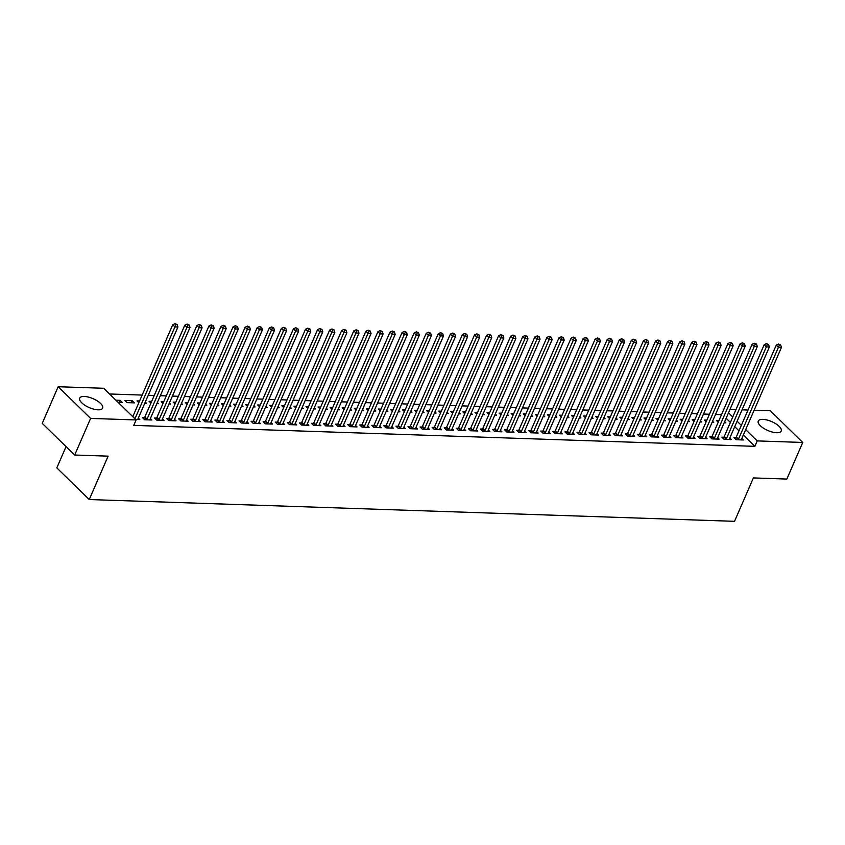 <?xml version="1.0" encoding="UTF-8"?>
<svg xmlns="http://www.w3.org/2000/svg" width="845" height="845" viewBox="0 0 845 845"><rect width="100%" height="100%" fill="white"/><g stroke="black" fill="none" stroke-linecap="round" stroke-linejoin="round"><path stroke-width="1.27" d="M776.597 432.724A12.517 4.848 -156.5 0 1 763.626 428.278A12.517 4.848 -156.5 0 1 758.282 421.063A12.517 4.848 -156.5 0 1 762.919 419.373A12.517 4.848 -156.5 0 1 775.89 423.82A12.517 4.848 -156.5 0 1 781.234 431.034A12.517 4.848 -156.5 0 1 776.597 432.724M97.999 409.814A12.517 4.848 -156.5 0 1 85.039 405.368A12.517 4.848 -156.5 0 1 79.694 398.153A12.517 4.848 -156.5 0 1 84.331 396.463A12.517 4.848 -156.5 0 1 97.291 400.91A12.517 4.848 -156.5 0 1 102.636 408.135A12.517 4.848 -156.5 0 1 97.999 409.814M721.524 414.641L715.557 414.43M709.462 414.23L703.484 414.029M697.389 413.818L691.411 413.617M685.316 413.416L679.338 413.216M673.243 413.004L667.275 412.804M661.181 412.603L655.202 412.402M649.108 412.191L643.129 411.99M637.035 411.79L631.057 411.578M624.962 411.378L618.994 411.177M612.9 410.966L606.921 410.765M600.827 410.564L594.848 410.364M588.754 410.152L582.775 409.952M576.681 409.751L570.713 409.55M564.618 409.339L558.64 409.138M552.545 408.938L546.567 408.726M540.473 408.526L534.494 408.325M528.4 408.114L522.432 407.913M516.337 407.712L510.359 407.512M504.264 407.301L498.286 407.1M492.191 406.899L486.213 406.698M480.118 406.487L474.151 406.287M468.056 406.075L462.078 405.875M455.983 405.674L450.005 405.473M443.91 405.262L437.932 405.061M431.837 404.861L425.869 404.66M419.775 404.449L413.796 404.248M407.702 404.047L401.724 403.847M395.629 403.635L389.651 403.435M383.556 403.223L377.588 403.023M371.494 402.822L365.515 402.621M359.421 402.41L353.442 402.209M347.348 402.009L341.369 401.808M335.275 401.597L329.307 401.396M323.212 401.195L317.234 400.984M311.14 400.783L305.161 400.583M299.067 400.372L293.088 400.171M286.994 399.97L281.026 399.769M274.931 399.558L268.953 399.358M262.858 399.157L256.88 398.956M250.785 398.745L244.807 398.544M238.712 398.344L232.745 398.132M226.65 397.932L220.672 397.731M214.577 397.52L208.599 397.319M202.504 397.118L196.526 396.918M190.431 396.706L184.463 396.506M178.369 396.305L172.391 396.104M166.296 395.893L160.318 395.692M154.223 395.492L148.245 395.28M142.15 395.08L109.512 393.981M729.985 409.424L735.953 409.624M742.047 409.825L748.026 410.026M754.12 410.237L770.313 410.776L802.75 442.453L757.247 440.91L745.691 429.63M66.068 446.604L56.816 467.876L89.253 499.543L734.527 521.323L753.391 477.932L786.832 479.062L802.75 442.453M89.253 499.543L108.118 456.152L74.687 455.022L42.25 423.356L58.168 386.735L103.671 388.277L136.108 419.944L90.605 418.412L58.168 386.735M706.895 420.134L704.307 420.049L706.145 421.845M712.567 421.296L713.74 422.426L712.103 422.373M723.795 437.235L721.841 437.161L724.028 439.305L731.274 439.548L729.763 438.08M682.749 419.321L680.162 419.236L682.01 421.032M688.432 420.472L689.594 421.613L687.957 421.56M699.649 436.421L697.695 436.347L699.892 438.492L707.128 438.735L705.628 437.266M658.614 418.507L656.026 418.412L657.864 420.218M664.286 419.659L665.459 420.799L663.821 420.747M675.514 435.597L673.56 435.534L675.746 437.678L682.992 437.921L681.482 436.453M634.468 417.694L631.88 417.599L633.729 419.405M640.151 418.845L641.313 419.986L639.676 419.933M651.368 434.784L649.414 434.721L651.611 436.865L658.846 437.108L657.347 435.64M610.333 416.87L607.745 416.786L609.583 418.581M616.005 418.032L617.177 419.173L615.54 419.12M627.233 433.971L625.279 433.907L627.465 436.041L634.711 436.295L633.201 434.816M586.187 416.057L583.599 415.972L585.448 417.768M591.87 417.219L593.032 418.359L591.394 418.296M603.087 433.158L601.133 433.094L603.33 435.228L610.565 435.471L609.065 434.003M562.052 415.244L559.464 415.159L561.302 416.955M567.724 416.405L568.896 417.546L567.259 417.483M578.952 432.344L576.998 432.281L579.184 434.414L586.43 434.657L584.92 433.189M537.906 414.43L535.318 414.346L537.166 416.141M543.588 415.582L544.75 416.722L543.113 416.669M554.806 431.531L552.852 431.457L555.049 433.601L562.284 433.844L560.784 432.376M513.771 413.617L511.183 413.532L513.021 415.328M519.443 414.768L520.615 415.909L518.978 415.856M530.671 430.707L528.716 430.644L530.903 432.788L538.149 433.031L536.638 431.563M489.625 412.804L487.037 412.709L488.885 414.515M495.307 413.955L496.469 415.096L494.832 415.043M506.525 429.894L504.571 429.83L506.768 431.975L514.003 432.217L512.503 430.749M465.489 411.98L462.902 411.895L464.739 413.691M471.161 413.142L472.334 414.282L470.697 414.23M482.389 429.08L480.435 429.017L482.622 431.151L489.868 431.404L488.357 429.936M441.343 411.166L438.756 411.082L440.604 412.878M447.026 412.328L448.188 413.469L446.551 413.416M458.243 428.267L456.289 428.204L458.486 430.337L465.722 430.58L464.222 429.112M417.208 410.353L414.62 410.269L416.458 412.064M422.88 411.515L424.053 412.656L422.416 412.592M434.108 427.454L432.154 427.39L434.341 429.524L441.586 429.767L440.076 428.299M393.062 409.54L390.474 409.455L392.323 411.251M398.745 410.702L399.907 411.832L398.27 411.779M409.962 426.64L408.008 426.567L410.205 428.711L417.441 428.954L415.941 427.486M368.927 408.726L366.339 408.642L368.177 410.438M374.599 409.878L375.771 411.019L374.134 410.966M385.827 425.827L383.873 425.753L386.059 427.897L393.305 428.14L391.795 426.672M344.781 407.913L342.193 407.818L344.042 409.624M350.464 409.064L351.626 410.205L349.988 410.152M361.681 425.003L359.727 424.94L361.924 427.084L369.159 427.327L367.659 425.859M320.646 407.1L318.058 407.005L319.896 408.811M326.318 408.251L327.49 409.392L325.853 409.339M337.546 424.19L335.592 424.127L337.778 426.271L345.024 426.514L343.514 425.046M296.5 406.276L293.912 406.191L295.761 407.987M302.183 407.438L303.344 408.579L301.707 408.526M313.4 423.377L311.446 423.313L313.643 425.447L320.878 425.7L319.378 424.222M272.365 405.463L269.777 405.378L271.615 407.174M278.037 406.625L279.209 407.765L277.572 407.702M289.265 422.563L287.311 422.5L289.497 424.634L296.743 424.877L295.232 423.408M248.219 404.649L245.631 404.565L247.479 406.361M253.901 405.811L255.063 406.952L253.426 406.889M265.119 421.75L263.165 421.687L265.362 423.82L272.597 424.063L271.097 422.595M224.083 403.836L221.496 403.752L223.333 405.547M229.755 404.998L230.928 406.128L229.291 406.075M240.983 420.937L239.029 420.863L241.216 423.007L248.462 423.25L246.951 421.782M199.938 403.023L197.35 402.938L199.198 404.734M205.62 404.174L206.782 405.315L205.145 405.262M216.838 420.113L214.883 420.049L217.081 422.194L224.316 422.437L222.816 420.968M175.802 402.209L173.214 402.114L175.052 403.921M181.474 403.361L182.647 404.501L181.01 404.449M192.702 419.3L190.748 419.236L192.935 421.38L200.18 421.623L198.67 420.155M151.656 401.396L149.069 401.301L150.917 403.097M157.339 402.547L158.501 403.688L156.864 403.635M168.556 418.486L166.602 418.423L168.799 420.567L176.035 420.81L174.535 419.342M124.933 400.488L127.12 402.632L134.366 402.875L132.169 400.731L124.933 400.488M144.421 417.673L142.467 417.61L144.653 419.743L151.899 419.997L150.389 418.518M136.108 419.944L133.753 425.373L754.891 446.34L743.325 435.048M738.984 430.813L734.727 426.662M730.397 422.416L726.14 418.264M135.591 419.437L139.826 419.585L138.327 418.117M115.871 400.181L120.106 400.329L122.293 402.463L118.057 402.326M156.483 418.085L154.529 418.011L156.726 420.155L163.972 420.398L162.462 418.93M139.583 400.984L137.006 400.9L138.844 402.695M145.266 402.135L146.438 403.276L144.801 403.223M180.629 418.898L178.675 418.835L180.862 420.968L188.108 421.211L186.608 419.743M163.729 401.797L161.141 401.713L162.979 403.509M169.412 402.959L170.574 404.1L168.937 404.037M204.765 419.712L202.811 419.648L205.008 421.782L212.253 422.025L210.743 420.556M187.865 402.611L185.287 402.526L187.125 404.322M193.547 403.773L194.72 404.913L193.082 404.85M228.91 420.525L226.956 420.461L229.143 422.595L236.389 422.849L234.889 421.37M212.01 403.424L209.423 403.34L211.261 405.135M217.693 404.586L218.855 405.727L217.218 405.674M253.046 421.338L251.092 421.275L253.289 423.419L260.535 423.662L259.024 422.194M236.146 404.248L233.569 404.153L235.406 405.959M241.828 405.399L243.001 406.54L241.364 406.487M277.192 422.151L275.238 422.088L277.424 424.232L284.67 424.475L283.17 423.007M260.292 405.061L257.704 404.966L259.542 406.772M265.974 406.213L267.136 407.353L265.499 407.301M301.327 422.975L299.373 422.901L301.57 425.046L308.816 425.288L307.305 423.82M284.427 405.875L281.85 405.79L283.688 407.586M290.11 407.026L291.282 408.167L289.645 408.114M325.473 423.789L323.519 423.715L325.705 425.859L332.951 426.102L331.451 424.634M308.573 406.688L305.985 406.603L307.823 408.399M314.255 407.85L315.417 408.98L313.78 408.927M349.608 424.602L347.654 424.539L349.851 426.672L357.097 426.915L355.587 425.447M332.708 407.501L330.131 407.417L331.969 409.212M338.391 408.663L339.563 409.804L337.926 409.74M373.754 425.415L371.8 425.352L373.986 427.486L381.232 427.728L379.732 426.26M356.854 408.315L354.266 408.23L356.104 410.026M362.537 409.476L363.699 410.617L362.061 410.564M397.889 426.229L395.935 426.165L398.132 428.299L405.378 428.552L403.868 427.084M380.989 409.128L378.412 409.043L380.25 410.839M386.672 410.29L387.844 411.43L386.207 411.378M422.035 427.042L420.081 426.978L422.268 429.123L429.513 429.366L428.014 427.897M405.135 409.952L402.547 409.857L404.385 411.663M410.818 411.103L411.98 412.244L410.343 412.191M446.171 427.855L444.216 427.792L446.413 429.936L453.649 430.179L452.149 428.711M429.271 410.765L426.693 410.67L428.531 412.476M434.953 411.916L436.126 413.057L434.488 413.004M470.316 428.679L468.362 428.605L470.549 430.749L477.795 430.992L476.295 429.524M453.416 411.578L450.829 411.494L452.666 413.289M459.099 412.73L460.261 413.87L458.624 413.818M494.452 429.492L492.498 429.418L494.695 431.563L501.93 431.806L500.43 430.337M477.552 412.392L474.974 412.307L476.812 414.103M483.234 413.554L484.407 414.694L482.77 414.631M518.598 430.306L516.644 430.242L518.83 432.376L526.076 432.619L524.576 431.151M501.698 413.205L499.11 413.12L500.948 414.916M507.38 414.367L508.542 415.508L506.905 415.444M542.733 431.119L540.779 431.056L542.976 433.189L550.211 433.443L548.711 431.964M525.833 414.018L523.256 413.934L525.094 415.729M531.516 415.18L532.688 416.321L531.051 416.268M566.879 431.932L564.925 431.869L567.111 434.013L574.357 434.256L572.857 432.788M549.979 414.842L547.391 414.747L549.229 416.543M555.661 415.993L556.823 417.134L555.186 417.081M591.014 432.746L589.06 432.682L591.257 434.826L598.492 435.069L596.992 433.601M574.114 415.655L571.537 415.56L573.375 417.367M579.797 416.807L580.969 417.948L579.332 417.895M615.16 433.559L613.206 433.496L615.392 435.64L622.638 435.883L621.138 434.414M598.26 416.469L595.672 416.384L597.51 418.18M603.943 417.62L605.104 418.761L603.467 418.708M639.295 434.383L637.341 434.309L639.538 436.453L646.774 436.696L645.274 435.228M622.395 417.282L619.818 417.198L621.656 418.993M628.078 418.433L629.25 419.574L627.613 419.521M663.441 435.196L661.487 435.133L663.674 437.266L670.919 437.509L669.42 436.041M646.541 418.095L643.953 418.011L645.791 419.807M652.224 419.257L653.386 420.398L651.748 420.335M687.577 436.009L685.622 435.946L687.819 438.08L695.055 438.323L693.555 436.854M670.677 418.909L668.099 418.824L669.937 420.62M676.359 420.071L677.532 421.211L675.894 421.148M711.722 436.823L709.768 436.759L711.955 438.893L719.201 439.146L717.701 437.668M694.822 419.722L692.235 419.638L694.072 421.433M700.505 420.884L701.667 422.025L700.03 421.972M735.858 437.636L733.904 437.573L736.101 439.717L743.336 439.96L741.836 438.492M718.958 420.546L716.38 420.451L718.218 422.257M724.64 421.697L725.813 422.838L724.176 422.785M741.35 425.394L737.093 421.232M732.752 416.997L728.496 412.835M74.687 455.022L90.605 418.412M754.891 446.34L757.247 440.91M119.219 402.357L120.106 400.329M131.292 402.769L132.169 400.731M134.946 418.814A1.605 1.035 134.3 0 0 134.999 418.708L174.915 326.909L177.936 327.004L138.02 418.803A1.605 1.035 134.3 0 0 137.883 419.321L137.872 419.521M132.76 416.68A1.605 1.035 134.3 0 0 132.813 416.564L172.729 324.765L174.915 326.909L175.929 324.533L177.144 324.575L175.052 323.677L175.929 324.533M175.052 323.677L172.729 324.765M177.936 327.004L177.144 324.575M146.607 419.817L146.766 419.616A1.605 1.035 134.3 0 0 147.072 419.109L186.988 327.311L190.009 327.416L150.093 419.215A1.605 1.035 134.3 0 0 149.956 419.722L149.945 419.923M143.587 418.708L144.579 417.472A1.605 1.035 134.3 0 0 144.886 416.976L184.802 325.177L186.988 327.311L188.002 324.945L189.206 324.976L187.125 324.079L188.002 324.945M187.125 324.079L184.802 325.177M190.009 327.416L189.206 324.976M158.68 420.218L158.839 420.028A1.605 1.035 134.3 0 0 159.145 419.521L199.061 327.723L202.082 327.828L162.166 419.627A1.605 1.035 134.3 0 0 162.029 420.134L162.018 420.335M155.66 419.109L156.642 417.884A1.605 1.035 134.3 0 0 156.948 417.377L196.864 325.578L199.061 327.723L200.075 325.346L201.279 325.388L199.198 324.491L200.075 325.346M199.198 324.491L196.864 325.578M202.082 327.828L201.279 325.388M170.753 420.63L170.912 420.43A1.605 1.035 134.3 0 0 171.218 419.933L211.134 328.124L214.144 328.23L174.228 420.028A1.605 1.035 134.3 0 0 174.102 420.535L174.081 420.736M167.732 419.521L168.715 418.296A1.605 1.035 134.3 0 0 169.021 417.789L208.937 325.99L211.134 328.124L212.148 325.758L213.352 325.8L211.271 324.902L212.148 325.758M211.271 324.902L208.937 325.99M214.144 328.23L213.352 325.8M182.816 421.032L182.974 420.842A1.605 1.035 134.3 0 0 183.28 420.335L223.196 328.536L226.217 328.642L186.301 420.44A1.605 1.035 134.3 0 0 186.164 420.947L186.153 421.148M179.795 419.933L180.788 418.697A1.605 1.035 134.3 0 0 181.094 418.201L221.01 326.392L223.196 328.536L224.21 326.159L225.425 326.202L223.333 325.304L224.21 326.159M223.333 325.304L221.01 326.392M226.217 328.642L225.425 326.202M194.889 421.444L195.047 421.243A1.605 1.035 134.3 0 0 195.353 420.747L235.269 328.948L238.29 329.043L198.374 420.842A1.605 1.035 134.3 0 0 198.237 421.359L198.226 421.56M191.868 420.335L192.861 419.109A1.605 1.035 134.3 0 0 193.167 418.602L233.083 326.804L235.269 328.948L236.283 326.571L237.487 326.614L235.406 325.716L236.283 326.571M235.406 325.716L233.083 326.804M238.29 329.043L237.487 326.614M206.962 421.845L207.12 421.655A1.605 1.035 134.3 0 0 207.426 421.148L247.342 329.349L250.363 329.455L210.447 421.254A1.605 1.035 134.3 0 0 210.31 421.761L210.299 421.961M203.941 420.747L204.923 419.511A1.605 1.035 134.3 0 0 205.229 419.014L245.145 327.216L247.342 329.349L248.356 326.973L249.56 327.015L247.479 326.117L248.356 326.973M247.479 326.117L245.145 327.216M250.363 329.455L249.56 327.015M219.035 422.257L219.193 422.056A1.605 1.035 134.3 0 0 219.499 421.56L259.415 329.761L262.425 329.856L222.51 421.655A1.605 1.035 134.3 0 0 222.383 422.173L222.362 422.373M216.014 421.148L216.996 419.923A1.605 1.035 134.3 0 0 217.302 419.416L257.218 327.617L259.415 329.761L260.429 327.385L261.633 327.427L259.552 326.529L260.429 327.385M259.552 326.529L257.218 327.617M262.425 329.856L261.633 327.427M231.097 422.669L231.255 422.468A1.605 1.035 134.3 0 0 231.562 421.961L271.477 330.163L274.498 330.268L234.583 422.067A1.605 1.035 134.3 0 0 234.445 422.574L234.435 422.775M228.076 421.56L229.069 420.324A1.605 1.035 134.3 0 0 229.375 419.828L269.291 328.029L271.477 330.163L272.491 327.797L273.706 327.828L271.615 326.941L272.491 327.797M271.615 326.941L269.291 328.029M274.498 330.268L273.706 327.828M243.17 423.07L243.328 422.88A1.605 1.035 134.3 0 0 243.635 422.373L283.55 330.575L286.571 330.68L246.655 422.479A1.605 1.035 134.3 0 0 246.518 422.986L246.508 423.187M240.149 421.961L241.142 420.736A1.605 1.035 134.3 0 0 241.448 420.229L281.364 328.43L283.55 330.575L284.564 328.198L285.768 328.24L283.688 327.342L284.564 328.198M283.688 327.342L281.364 328.43M286.571 330.68L285.768 328.24M255.243 423.482L255.401 423.282A1.605 1.035 134.3 0 0 255.708 422.785L295.623 330.976L298.644 331.082L258.728 422.88A1.605 1.035 134.3 0 0 258.591 423.387L258.581 423.588M252.222 422.373L253.204 421.148A1.605 1.035 134.3 0 0 253.511 420.641L293.426 328.842L295.623 330.976L296.637 328.61L297.841 328.652L295.761 327.754L296.637 328.61M295.761 327.754L293.426 328.842M298.644 331.082L297.841 328.652M267.316 423.884L267.474 423.694A1.605 1.035 134.3 0 0 267.78 423.187L307.696 331.388L310.707 331.493L270.791 423.292A1.605 1.035 134.3 0 0 270.664 423.799L270.643 424M264.295 422.785L265.277 421.549A1.605 1.035 134.3 0 0 265.583 421.053L305.499 329.244L307.696 331.388L308.71 329.011L309.914 329.054L307.833 328.156L308.71 329.011M307.833 328.156L305.499 329.244M310.707 331.493L309.914 329.054M279.378 424.296L279.537 424.095A1.605 1.035 134.3 0 0 279.843 423.599L319.759 331.8L322.779 331.895L282.864 423.694A1.605 1.035 134.3 0 0 282.726 424.211L282.716 424.412M276.357 423.187L277.35 421.961A1.605 1.035 134.3 0 0 277.656 421.454L317.572 329.656L319.759 331.8L320.773 329.423L321.987 329.465L319.896 328.568L320.773 329.423M319.896 328.568L317.572 329.656M322.779 331.895L321.987 329.465M291.451 424.708L291.609 424.507A1.605 1.035 134.3 0 0 291.916 424L331.832 332.201L334.852 332.307L294.937 424.105A1.605 1.035 134.3 0 0 294.799 424.612L294.789 424.813M288.43 423.599L289.423 422.363A1.605 1.035 134.3 0 0 289.729 421.866L329.645 330.068L331.832 332.201L332.845 329.825L334.05 329.867L331.969 328.969L332.845 329.825M331.969 328.969L329.645 330.068M334.852 332.307L334.05 329.867M303.524 425.109L303.682 424.908A1.605 1.035 134.3 0 0 303.989 424.412L343.904 332.613L346.925 332.708L307.01 424.507A1.605 1.035 134.3 0 0 306.872 425.024L306.862 425.225M300.503 424L301.485 422.775A1.605 1.035 134.3 0 0 301.792 422.268L341.707 330.469L343.904 332.613L344.918 330.237L346.123 330.279L344.042 329.381L344.918 330.237M344.042 329.381L341.707 330.469M346.925 332.708L346.123 330.279M315.597 425.521L315.755 425.32A1.605 1.035 134.3 0 0 316.062 424.813L355.977 333.014L358.988 333.12L319.072 424.919A1.605 1.035 134.3 0 0 318.945 425.426L318.924 425.626M312.576 424.412L313.558 423.176A1.605 1.035 134.3 0 0 313.865 422.68L353.78 330.881L355.977 333.014L356.991 330.649L358.195 330.68L356.115 329.793L356.991 330.649M356.115 329.793L353.78 330.881M358.988 333.12L358.195 330.68M327.659 425.922L327.818 425.732A1.605 1.035 134.3 0 0 328.124 425.225L368.04 333.426L371.061 333.532L331.145 425.331A1.605 1.035 134.3 0 0 331.008 425.838L330.997 426.038M324.638 424.813L325.631 423.588A1.605 1.035 134.3 0 0 325.938 423.081L365.853 331.282L368.04 333.426L369.054 331.05L370.268 331.092L368.177 330.194L369.054 331.05M368.177 330.194L365.853 331.282M371.061 333.532L370.268 331.092M339.732 426.334L339.891 426.133A1.605 1.035 134.3 0 0 340.197 425.637L380.113 333.838L383.134 333.933L343.218 425.732A1.605 1.035 134.3 0 0 343.081 426.239L343.07 426.44M336.711 425.225L337.704 424A1.605 1.035 134.3 0 0 338.011 423.493L377.926 331.694L380.113 333.838L381.127 331.462L382.331 331.504L380.25 330.606L381.127 331.462M380.25 330.606L377.926 331.694M383.134 333.933L382.331 331.504M351.805 426.736L351.964 426.545A1.605 1.035 134.3 0 0 352.27 426.038L392.186 334.24L395.207 334.345L355.291 426.144A1.605 1.035 134.3 0 0 355.153 426.651L355.143 426.852M348.784 425.637L349.767 424.401A1.605 1.035 134.3 0 0 350.073 423.905L389.989 332.096L392.186 334.24L393.2 331.863L394.404 331.905L392.323 331.008L393.2 331.863M392.323 331.008L389.989 332.096M395.207 334.345L394.404 331.905M363.878 427.147L364.037 426.947A1.605 1.035 134.3 0 0 364.343 426.45L404.259 334.652L407.269 334.747L367.353 426.545A1.605 1.035 134.3 0 0 367.226 427.063L367.205 427.264M360.857 426.038L361.84 424.813A1.605 1.035 134.3 0 0 362.146 424.306L402.062 332.507L404.259 334.652L405.273 332.275L406.477 332.317L404.396 331.42L405.273 332.275M404.396 331.42L402.062 332.507M407.269 334.747L406.477 332.317M375.94 427.559L376.099 427.359A1.605 1.035 134.3 0 0 376.405 426.852L416.321 335.053L419.342 335.159L379.426 426.957A1.605 1.035 134.3 0 0 379.289 427.464L379.278 427.665M372.92 426.45L373.912 425.215A1.605 1.035 134.3 0 0 374.219 424.718L414.134 332.919L416.321 335.053L417.335 332.676L418.55 332.719L416.458 331.821L417.335 332.676M416.458 331.821L414.134 332.919M419.342 335.159L418.55 332.719M388.013 427.961L388.172 427.771A1.605 1.035 134.3 0 0 388.478 427.264L428.394 335.465L431.415 335.56L391.499 427.369A1.605 1.035 134.3 0 0 391.362 427.876L391.351 428.077M384.993 426.852L385.985 425.626A1.605 1.035 134.3 0 0 386.292 425.119L426.207 333.321L428.394 335.465L429.408 333.088L430.612 333.131L428.531 332.233L429.408 333.088M428.531 332.233L426.207 333.321M431.415 335.56L430.612 333.131M400.086 428.373L400.245 428.172A1.605 1.035 134.3 0 0 400.551 427.665L440.467 335.866L443.488 335.972L403.572 427.771A1.605 1.035 134.3 0 0 403.435 428.278L403.424 428.478M397.065 427.264L398.048 426.038A1.605 1.035 134.3 0 0 398.354 425.531L438.27 333.733L440.467 335.866L441.481 333.5L442.685 333.532L440.604 332.645L441.481 333.5M440.604 332.645L438.27 333.733M443.488 335.972L442.685 333.532M412.159 428.774L412.318 428.584A1.605 1.035 134.3 0 0 412.624 428.077L452.54 336.278L455.55 336.384L415.634 428.183A1.605 1.035 134.3 0 0 415.508 428.69L415.486 428.89M409.138 427.665L410.121 426.44A1.605 1.035 134.3 0 0 410.427 425.933L450.343 334.134L452.54 336.278L453.554 333.902L454.758 333.944L452.677 333.046L453.554 333.902M452.677 333.046L450.343 334.134M455.55 336.384L454.758 333.944M424.222 429.186L424.38 428.985A1.605 1.035 134.3 0 0 424.686 428.489L464.602 336.69L467.623 336.785L427.707 428.584A1.605 1.035 134.3 0 0 427.57 429.091L427.559 429.302M421.201 428.077L422.194 426.852A1.605 1.035 134.3 0 0 422.5 426.345L462.416 334.546L464.602 336.69L465.616 334.314L466.831 334.356L464.739 333.458L465.616 334.314M464.739 333.458L462.416 334.546M467.623 336.785L466.831 334.356M436.295 429.587L436.453 429.397A1.605 1.035 134.3 0 0 436.759 428.89L476.675 337.092L479.696 337.197L439.78 428.996A1.605 1.035 134.3 0 0 439.643 429.503L439.632 429.704M433.274 428.489L434.267 427.253A1.605 1.035 134.3 0 0 434.573 426.757L474.489 334.958L476.675 337.092L477.689 334.715L478.893 334.757L476.812 333.859L477.689 334.715M476.812 333.859L474.489 334.958M479.696 337.197L478.893 334.757M448.368 429.999L448.526 429.799A1.605 1.035 134.3 0 0 448.832 429.302L488.748 337.504L491.769 337.599L451.853 429.397A1.605 1.035 134.3 0 0 451.716 429.915L451.705 430.116M445.347 428.89L446.329 427.665A1.605 1.035 134.3 0 0 446.635 427.158L486.551 335.359L488.748 337.504L489.762 335.127L490.966 335.169L488.885 334.271L489.762 335.127M488.885 334.271L486.551 335.359M491.769 337.599L490.966 335.169M460.44 430.411L460.599 430.211A1.605 1.035 134.3 0 0 460.905 429.704L500.821 337.905L503.831 338.011L463.916 429.809A1.605 1.035 134.3 0 0 463.789 430.316L463.768 430.517M457.42 429.302L458.402 428.066A1.605 1.035 134.3 0 0 458.708 427.57L498.624 335.771L500.821 337.905L501.835 335.528L503.039 335.571L500.958 334.673L501.835 335.528M500.958 334.673L498.624 335.771M503.831 338.011L503.039 335.571M472.503 430.813L472.661 430.623A1.605 1.035 134.3 0 0 472.968 430.116L512.883 338.317L515.904 338.412L475.988 430.221A1.605 1.035 134.3 0 0 475.851 430.728L475.841 430.929M469.482 429.704L470.475 428.478A1.605 1.035 134.3 0 0 470.781 427.971L510.697 336.173L512.883 338.317L513.897 335.94L515.112 335.983L513.021 335.085L513.897 335.94M513.021 335.085L510.697 336.173M515.904 338.412L515.112 335.983M484.576 431.225L484.734 431.024A1.605 1.035 134.3 0 0 485.041 430.517L524.956 338.718L527.977 338.824L488.061 430.623A1.605 1.035 134.3 0 0 487.924 431.13L487.914 431.33M481.555 430.116L482.548 428.89A1.605 1.035 134.3 0 0 482.854 428.383L522.77 336.585L524.956 338.718L525.97 336.352L527.174 336.394L525.094 335.497L525.97 336.352M525.094 335.497L522.77 336.585M527.977 338.824L527.174 336.394M496.649 431.626L496.807 431.436A1.605 1.035 134.3 0 0 497.113 430.929L537.029 339.13L540.05 339.236L500.134 431.034A1.605 1.035 134.3 0 0 499.997 431.541L499.986 431.742M493.628 430.517L494.61 429.292A1.605 1.035 134.3 0 0 494.916 428.785L534.832 336.986L537.029 339.13L538.043 336.754L539.247 336.796L537.166 335.898L538.043 336.754M537.166 335.898L534.832 336.986M540.05 339.236L539.247 336.796M508.722 432.038L508.88 431.837A1.605 1.035 134.3 0 0 509.186 431.341L549.102 339.542L552.112 339.637L512.197 431.436A1.605 1.035 134.3 0 0 512.07 431.943L512.049 432.154M505.701 430.929L506.683 429.704A1.605 1.035 134.3 0 0 506.989 429.197L546.905 337.398L549.102 339.542L550.116 337.166L551.32 337.208L549.239 336.31L550.116 337.166M549.239 336.31L546.905 337.398M552.112 339.637L551.32 337.208M520.784 432.439L520.942 432.249A1.605 1.035 134.3 0 0 521.249 431.742L561.164 339.943L564.185 340.049L524.27 431.848A1.605 1.035 134.3 0 0 524.132 432.355L524.122 432.555M517.763 431.341L518.756 430.105A1.605 1.035 134.3 0 0 519.062 429.609L558.978 337.81L561.164 339.943L562.178 337.567L563.393 337.609L561.302 336.711L562.178 337.567M561.302 336.711L558.978 337.81M564.185 340.049L563.393 337.609M532.857 432.851L533.015 432.651A1.605 1.035 134.3 0 0 533.322 432.154L573.237 340.355L576.258 340.45L536.343 432.249A1.605 1.035 134.3 0 0 536.205 432.767L536.195 432.967M529.836 431.742L530.829 430.517A1.605 1.035 134.3 0 0 531.135 430.01L571.051 338.211L573.237 340.355L574.251 337.979L575.456 338.021L573.375 337.123L574.251 337.979M573.375 337.123L571.051 338.211M576.258 340.45L575.456 338.021M544.93 433.263L545.088 433.062A1.605 1.035 134.3 0 0 545.395 432.555L585.31 340.757L588.331 340.862L548.416 432.661A1.605 1.035 134.3 0 0 548.278 433.168L548.268 433.369M541.909 432.154L542.891 430.918A1.605 1.035 134.3 0 0 543.198 430.422L583.113 338.623L585.31 340.757L586.324 338.391L587.529 338.422L585.448 337.525L586.324 338.391M585.448 337.525L583.113 338.623M588.331 340.862L587.529 338.422M557.003 433.665L557.161 433.474A1.605 1.035 134.3 0 0 557.468 432.967L597.383 341.169L600.394 341.274L560.478 433.073A1.605 1.035 134.3 0 0 560.351 433.58L560.33 433.781M553.982 432.555L554.964 431.33A1.605 1.035 134.3 0 0 555.271 430.823L595.186 339.025L597.383 341.169L598.397 338.792L599.601 338.834L597.521 337.937L598.397 338.792M597.521 337.937L595.186 339.025M600.394 341.274L599.601 338.834M569.065 434.076L569.224 433.876A1.605 1.035 134.3 0 0 569.53 433.379L609.446 341.57L612.467 341.676L572.551 433.474A1.605 1.035 134.3 0 0 572.414 433.981L572.403 434.182M566.044 432.967L567.037 431.742A1.605 1.035 134.3 0 0 567.344 431.235L607.259 339.436L609.446 341.57L610.46 339.204L611.674 339.246L609.583 338.349L610.46 339.204M609.583 338.349L607.259 339.436M612.467 341.676L611.674 339.246M581.138 434.478L581.297 434.288A1.605 1.035 134.3 0 0 581.603 433.781L621.519 341.982L624.539 342.088L584.624 433.886A1.605 1.035 134.3 0 0 584.486 434.393L584.476 434.594M578.117 433.379L579.11 432.144A1.605 1.035 134.3 0 0 579.416 431.647L619.332 339.838L621.519 341.982L622.533 339.605L623.737 339.648L621.656 338.75L622.533 339.605M621.656 338.75L619.332 339.838M624.539 342.088L623.737 339.648M593.211 434.89L593.37 434.689A1.605 1.035 134.3 0 0 593.676 434.193L633.592 342.394L636.612 342.489L596.697 434.288A1.605 1.035 134.3 0 0 596.559 434.805L596.549 435.006M590.19 433.781L591.173 432.555A1.605 1.035 134.3 0 0 591.479 432.048L631.395 340.25L633.592 342.394L634.606 340.017L635.81 340.06L633.729 339.162L634.606 340.017M633.729 339.162L631.395 340.25M636.612 342.489L635.81 340.06M605.284 435.291L605.442 435.101A1.605 1.035 134.3 0 0 605.749 434.594L645.664 342.795L648.675 342.901L608.759 434.7A1.605 1.035 134.3 0 0 608.632 435.207L608.611 435.407M602.263 434.193L603.245 432.957A1.605 1.035 134.3 0 0 603.552 432.46L643.467 340.662L645.664 342.795L646.678 340.419L647.883 340.461L645.802 339.563L646.678 340.419M645.802 339.563L643.467 340.662M648.675 342.901L647.883 340.461M617.346 435.703L617.505 435.502A1.605 1.035 134.3 0 0 617.811 435.006L657.727 343.207L660.748 343.302L620.832 435.101A1.605 1.035 134.3 0 0 620.695 435.619L620.684 435.819M614.326 434.594L615.318 433.369A1.605 1.035 134.3 0 0 615.625 432.862L655.54 341.063L657.727 343.207L658.741 340.831L659.956 340.873L657.864 339.975L658.741 340.831M657.864 339.975L655.54 341.063M660.748 343.302L659.956 340.873M629.419 436.115L629.578 435.914A1.605 1.035 134.3 0 0 629.884 435.407L669.8 343.609L672.821 343.714L632.905 435.513A1.605 1.035 134.3 0 0 632.768 436.02L632.757 436.221M626.398 435.006L627.391 433.77A1.605 1.035 134.3 0 0 627.698 433.274L667.613 341.475L669.8 343.609L670.814 341.243L672.018 341.274L669.937 340.387L670.814 341.243M669.937 340.387L667.613 341.475M672.821 343.714L672.018 341.274M641.492 436.516L641.651 436.326A1.605 1.035 134.3 0 0 641.957 435.819L681.873 344.021L684.894 344.126L644.978 435.925A1.605 1.035 134.3 0 0 644.841 436.432L644.83 436.633M638.471 435.407L639.454 434.182A1.605 1.035 134.3 0 0 639.76 433.675L679.676 341.876L681.873 344.021L682.887 341.644L684.091 341.686L682.01 340.788L682.887 341.644M682.01 340.788L679.676 341.876M684.894 344.126L684.091 341.686M653.565 436.928L653.724 436.728A1.605 1.035 134.3 0 0 654.03 436.231L693.946 344.422L696.956 344.528L657.04 436.326A1.605 1.035 134.3 0 0 656.914 436.833L656.892 437.034M650.544 435.819L651.527 434.594A1.605 1.035 134.3 0 0 651.833 434.087L691.749 342.288L693.946 344.422L694.96 342.056L696.164 342.098L694.083 341.2L694.96 342.056M694.083 341.2L691.749 342.288M696.956 344.528L696.164 342.098M665.628 437.33L665.786 437.14A1.605 1.035 134.3 0 0 666.092 436.633L706.008 344.834L709.029 344.94L669.113 436.738A1.605 1.035 134.3 0 0 668.976 437.245L668.965 437.446M662.607 436.231L663.6 434.995A1.605 1.035 134.3 0 0 663.906 434.499L703.822 342.69L706.008 344.834L707.022 342.457L708.237 342.5L706.145 341.602L707.022 342.457M706.145 341.602L703.822 342.69M709.029 344.94L708.237 342.5M677.701 437.742L677.859 437.541A1.605 1.035 134.3 0 0 678.165 437.045L718.081 345.246L721.102 345.341L681.186 437.14A1.605 1.035 134.3 0 0 681.049 437.657L681.038 437.858M674.68 436.633L675.673 435.407A1.605 1.035 134.3 0 0 675.979 434.9L715.895 343.102L718.081 345.246L719.095 342.869L720.299 342.912L718.218 342.014L719.095 342.869M718.218 342.014L715.895 343.102M721.102 345.341L720.299 342.912M689.773 438.154L689.932 437.953A1.605 1.035 134.3 0 0 690.238 437.446L730.154 345.647L733.175 345.753L693.259 437.552A1.605 1.035 134.3 0 0 693.122 438.059L693.111 438.259M686.753 437.045L687.735 435.809A1.605 1.035 134.3 0 0 688.041 435.312L727.957 343.514L730.154 345.647L731.168 343.271L732.372 343.313L730.291 342.415L731.168 343.271M730.291 342.415L727.957 343.514M733.175 345.753L732.372 343.313M701.846 438.555L702.005 438.354A1.605 1.035 134.3 0 0 702.311 437.858L742.227 346.059L745.237 346.154L705.321 437.953A1.605 1.035 134.3 0 0 705.195 438.47L705.174 438.671M698.826 437.446L699.808 436.221A1.605 1.035 134.3 0 0 700.114 435.714L740.03 343.915L742.227 346.059L743.241 343.683L744.445 343.725L742.364 342.827L743.241 343.683M742.364 342.827L740.03 343.915M745.237 346.154L744.445 343.725M713.909 438.967L714.067 438.766A1.605 1.035 134.3 0 0 714.374 438.259L754.289 346.461L757.31 346.566L717.394 438.365A1.605 1.035 134.3 0 0 717.257 438.872L717.247 439.073M710.888 437.858L711.881 436.622A1.605 1.035 134.3 0 0 712.187 436.126L752.103 344.327L754.289 346.461L755.303 344.095L756.518 344.126L754.427 343.239L755.303 344.095M754.427 343.239L752.103 344.327M757.31 346.566L756.518 344.126M725.982 439.368L726.14 439.178A1.605 1.035 134.3 0 0 726.446 438.671L766.362 346.872L769.383 346.978L729.467 438.777A1.605 1.035 134.3 0 0 729.33 439.284L729.319 439.484M722.961 438.259L723.954 437.034A1.605 1.035 134.3 0 0 724.26 436.527L764.176 344.728L766.362 346.872L767.376 344.496L768.58 344.538L766.499 343.64L767.376 344.496M766.499 343.64L764.176 344.728M769.383 346.978L768.58 344.538M738.055 439.78L738.213 439.58A1.605 1.035 134.3 0 0 738.519 439.083L778.435 347.284L781.456 347.379L741.54 439.178A1.605 1.035 134.3 0 0 741.403 439.685L741.392 439.886M735.034 438.671L736.016 437.446A1.605 1.035 134.3 0 0 736.322 436.939L776.238 345.14L778.435 347.284L779.449 344.908L780.653 344.95L778.572 344.052L779.449 344.908M778.572 344.052L776.238 345.14M781.456 347.379L780.653 344.95M134.999 418.708L132.813 416.564M146.766 419.616L144.579 417.472M147.072 419.109L144.886 416.976M158.839 420.028L156.642 417.884M159.145 419.521L156.948 417.377M170.912 420.43L168.715 418.296M171.218 419.933L169.021 417.789M182.974 420.842L180.788 418.697M183.28 420.335L181.094 418.201M195.047 421.243L192.861 419.109M195.353 420.747L193.167 418.602M207.12 421.655L204.923 419.511M207.426 421.148L205.229 419.014M219.193 422.056L216.996 419.923M219.499 421.56L217.302 419.416M231.255 422.468L229.069 420.324M231.562 421.961L229.375 419.828M243.328 422.88L241.142 420.736M243.635 422.373L241.448 420.229M255.401 423.282L253.204 421.148M255.708 422.785L253.511 420.641M267.474 423.694L265.277 421.549M267.78 423.187L265.583 421.053M279.537 424.095L277.35 421.961M279.843 423.599L277.656 421.454M291.609 424.507L289.423 422.363M291.916 424L289.729 421.866M303.682 424.908L301.485 422.775M303.989 424.412L301.792 422.268M315.755 425.32L313.558 423.176M316.062 424.813L313.865 422.68M327.818 425.732L325.631 423.588M328.124 425.225L325.938 423.081M339.891 426.133L337.704 424M340.197 425.637L338.011 423.493M351.964 426.545L349.767 424.401M352.27 426.038L350.073 423.905M364.037 426.947L361.84 424.813M364.343 426.45L362.146 424.306M376.099 427.359L373.912 425.215M376.405 426.852L374.219 424.718M388.172 427.771L385.985 425.626M388.478 427.264L386.292 425.119M400.245 428.172L398.048 426.038M400.551 427.665L398.354 425.531M412.318 428.584L410.121 426.44M412.624 428.077L410.427 425.933M424.38 428.985L422.194 426.852M424.686 428.489L422.5 426.345M436.453 429.397L434.267 427.253M436.759 428.89L434.573 426.757M448.526 429.799L446.329 427.665M448.832 429.302L446.635 427.158M460.599 430.211L458.402 428.066M460.905 429.704L458.708 427.57M472.661 430.623L470.475 428.478M472.968 430.116L470.781 427.971M484.734 431.024L482.548 428.89M485.041 430.517L482.854 428.383M496.807 431.436L494.61 429.292M497.113 430.929L494.916 428.785M508.88 431.837L506.683 429.704M509.186 431.341L506.989 429.197M520.942 432.249L518.756 430.105M521.249 431.742L519.062 429.609M533.015 432.651L530.829 430.517M533.322 432.154L531.135 430.01M545.088 433.062L542.891 430.918M545.395 432.555L543.198 430.422M557.161 433.474L554.964 431.33M557.468 432.967L555.271 430.823M569.224 433.876L567.037 431.742M569.53 433.379L567.344 431.235M581.297 434.288L579.11 432.144M581.603 433.781L579.416 431.647M593.37 434.689L591.173 432.555M593.676 434.193L591.479 432.048M605.442 435.101L603.245 432.957M605.749 434.594L603.552 432.46M617.505 435.502L615.318 433.369M617.811 435.006L615.625 432.862M629.578 435.914L627.391 433.77M629.884 435.407L627.698 433.274M641.651 436.326L639.454 434.182M641.957 435.819L639.76 433.675M653.724 436.728L651.527 434.594M654.03 436.231L651.833 434.087M665.786 437.14L663.6 434.995M666.092 436.633L663.906 434.499M677.859 437.541L675.673 435.407M678.165 437.045L675.979 434.9M689.932 437.953L687.735 435.809M690.238 437.446L688.041 435.312M702.005 438.354L699.808 436.221M702.311 437.858L700.114 435.714M714.067 438.766L711.881 436.622M714.374 438.259L712.187 436.126M726.14 439.178L723.954 437.034M726.446 438.671L724.26 436.527M738.213 439.58L736.016 437.446M738.519 439.083L736.322 436.939"/></g></svg>
